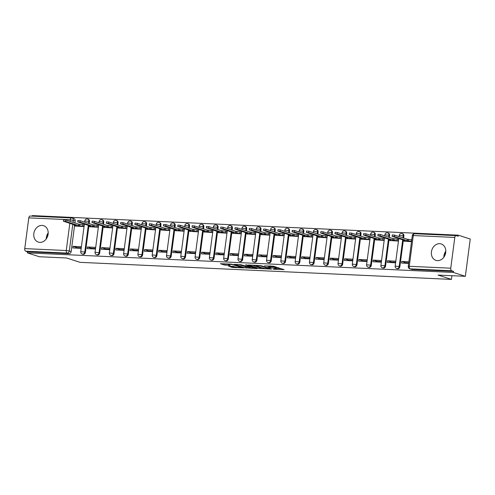 <?xml version="1.0" encoding="UTF-8"?>
<svg xmlns="http://www.w3.org/2000/svg" width="495" height="495" viewBox="0 0 495 495"><rect width="100%" height="100%" fill="white"/><g stroke="black" fill="none" stroke-linecap="round" stroke-linejoin="round"><path stroke-width="0.74" d="M273.203 269.218L284.111 269.67L273.494 266.23L264.516 265.883A3.471 0.433 -172.5 0 1 269.28 266.626L270.165 266.91A3.471 0.433 -172.5 0 1 270.728 267.232A3.471 0.433 -172.5 0 1 269.175 267.393L267.721 267.436L269.998 267.659A3.471 0.433 -172.5 0 1 274.762 268.401L275.647 268.686A3.471 0.433 -172.5 0 1 276.21 269.008A3.471 0.433 -172.5 0 1 274.657 269.169L273.203 269.218M89.211 223.61L89.49 221.5A2.209 1.813 -72.1 0 0 88.339 219.316L87.677 219.099A2.209 1.813 107.9 0 1 88.828 221.29L88.549 223.394M103.505 224.266L103.777 222.162A2.209 1.813 -72.1 0 0 102.626 219.972L101.97 219.761A2.209 1.813 107.9 0 1 103.121 221.946L102.842 224.049M117.791 224.922L118.07 222.818A2.209 1.813 -72.1 0 0 116.919 220.628L116.257 220.417A2.209 1.813 107.9 0 1 117.408 222.602L117.136 224.705M132.085 225.578L132.363 223.474A2.209 1.813 -72.1 0 0 131.212 221.284L130.55 221.073A2.209 1.813 107.9 0 1 131.701 223.257L131.423 225.367M146.378 226.234L146.656 224.13A2.209 1.813 -72.1 0 0 145.505 221.946L144.843 221.729A2.209 1.813 107.9 0 1 145.994 223.913L145.716 226.023M160.671 226.896L160.949 224.786A2.209 1.813 -72.1 0 0 159.792 222.602L159.136 222.385A2.209 1.813 107.9 0 1 160.287 224.575L160.009 226.679M174.958 227.552L175.236 225.442A2.209 1.813 -72.1 0 0 174.085 223.257L173.423 223.041A2.209 1.813 107.9 0 1 174.574 225.231L174.302 227.335M189.251 228.207L189.529 226.097A2.209 1.813 -72.1 0 0 188.378 223.913L187.716 223.703A2.209 1.813 107.9 0 1 188.867 225.887L188.589 227.991M203.544 228.863L203.822 226.76A2.209 1.813 -72.1 0 0 202.672 224.569L202.01 224.359A2.209 1.813 107.9 0 1 203.16 226.543L202.882 228.647M217.837 229.519L218.116 227.415A2.209 1.813 -72.1 0 0 216.965 225.225L216.303 225.015A2.209 1.813 107.9 0 1 217.454 227.199L217.175 229.309M232.13 230.175L232.403 228.071A2.209 1.813 -72.1 0 0 231.252 225.887L230.596 225.671A2.209 1.813 107.9 0 1 231.747 227.855L231.468 229.965M246.417 230.831L246.696 228.727A2.209 1.813 -72.1 0 0 245.545 226.543L244.883 226.326A2.209 1.813 107.9 0 1 246.034 228.517L245.761 230.621M260.71 231.493L260.989 229.383A2.209 1.813 -72.1 0 0 259.838 227.199L259.176 226.982A2.209 1.813 107.9 0 1 260.327 229.173L260.048 231.276M275.003 232.149L275.282 230.039A2.209 1.813 -72.1 0 0 274.131 227.855L273.469 227.638A2.209 1.813 107.9 0 1 274.62 229.829L274.341 231.932M289.297 232.805L289.569 230.701A2.209 1.813 -72.1 0 0 288.418 228.511L287.762 228.3A2.209 1.813 107.9 0 1 288.913 230.484L288.635 232.588M303.584 233.461L303.862 231.357A2.209 1.813 -72.1 0 0 302.711 229.166L302.049 228.956A2.209 1.813 107.9 0 1 303.2 231.14L302.928 233.25M317.877 234.116L318.155 232.013A2.209 1.813 -72.1 0 0 317.004 229.829L316.342 229.612A2.209 1.813 107.9 0 1 317.493 231.796L317.215 233.906M332.17 234.772L332.448 232.669A2.209 1.813 -72.1 0 0 331.297 230.484L330.635 230.268A2.209 1.813 107.9 0 1 331.786 232.452L331.508 234.562M346.463 235.434L346.741 233.324A2.209 1.813 -72.1 0 0 345.584 231.14L344.928 230.924A2.209 1.813 107.9 0 1 346.079 233.114L345.801 235.218M360.756 236.09L361.028 233.98A2.209 1.813 -72.1 0 0 359.877 231.796L359.215 231.58A2.209 1.813 107.9 0 1 360.372 233.77L360.094 235.874M375.043 236.746L375.321 234.642A2.209 1.813 -72.1 0 0 374.171 232.452L373.508 232.242A2.209 1.813 107.9 0 1 374.659 234.426L374.381 236.53M389.336 237.402L389.614 235.298A2.209 1.813 -72.1 0 0 388.464 233.108L387.802 232.898A2.209 1.813 107.9 0 1 388.952 235.082L388.674 237.185M403.629 238.058L403.908 235.954A2.209 1.813 -72.1 0 0 402.757 233.77L402.095 233.553A2.209 1.813 107.9 0 1 403.246 235.738L402.967 237.847M437.462 260.642A8.619 7.072 -72.1 0 0 445.556 253.428A8.619 7.072 -72.1 0 0 441.231 243.967A8.619 7.072 -72.1 0 0 439.696 243.689A8.619 7.072 -72.1 0 0 431.597 250.903A8.619 7.072 -72.1 0 0 435.922 260.364A8.619 7.072 -72.1 0 0 437.462 260.642M39.86 242.371A8.619 7.072 -72.1 0 0 47.953 235.156A8.619 7.072 -72.1 0 0 43.628 225.695A8.619 7.072 -72.1 0 0 42.094 225.417A8.619 7.072 -72.1 0 0 33.994 232.631A8.619 7.072 -72.1 0 0 38.319 242.092A8.619 7.072 -72.1 0 0 39.86 242.371M228.523 266.118L232.681 267.467L243.775 267.906L231.493 264.132L220.399 263.699L224.173 264.961L230.2 265.4L228.727 264.676A2.902 0.365 -172.5 0 1 228.257 264.41A2.902 0.365 -172.5 0 1 230.336 264.33A2.902 0.365 -172.5 0 1 233.541 264.899L240.527 267.158A2.902 0.365 -172.5 0 1 240.997 267.43A2.902 0.365 -172.5 0 1 238.924 267.504A2.902 0.365 -172.5 0 1 235.713 266.941L228.523 266.118M450.753 268.197L454.8 237.439A2.209 1.231 92.6 0 1 456.105 235.62A2.209 1.231 92.6 0 1 456.291 235.657L458.153 236.257L458.296 235.174L470.25 239.048L465.343 276.321L438.044 275.065L451.44 279.409L80.035 262.338L66.639 257.994L39.34 256.744L27.386 252.871L453.389 272.448L453.531 271.359L451.669 270.759L410.169 268.853A2.209 1.813 107.9 0 1 409.773 268.779L411.636 269.385A2.209 1.813 107.9 0 0 412.032 269.453L410.169 268.853A2.209 1.231 92.6 0 1 409.254 266.291L450.753 268.197A2.209 1.231 92.6 0 0 451.669 270.759M465.343 276.321L453.389 272.448M259.157 268.519L271.563 269.088L260.952 265.654L248.366 264.98L259.157 268.519L259.3 267.436L262.152 267.727M257.27 268.599L245.174 267.875L234.383 264.336L240.898 264.732L246.689 266.36L250.192 266.446L245.532 264.893L246.788 264.955L257.307 268.358M48.207 232.879A8.619 7.072 -72.1 0 0 46.239 238.955M445.809 251.151A8.619 7.072 -72.1 0 0 443.842 257.227M70.086 221.389L70.302 219.768A2.209 1.231 -87.4 0 1 71.602 217.949A2.209 1.231 -87.4 0 1 71.787 217.986A2.209 1.813 107.9 0 1 72.183 218.054L74.046 218.66A2.209 1.813 107.9 0 1 75.197 220.844L74.918 222.954M74.553 225.732L71.15 251.602L69.288 250.996A2.209 1.813 107.9 0 1 67.165 253.087L25.666 251.182A2.209 1.231 -87.4 0 1 24.75 248.614L28.797 217.862A2.209 1.231 -87.4 0 1 30.102 216.043L71.602 217.949A2.209 2.209 0 0 1 72.183 218.054A2.209 1.813 107.9 0 1 73.334 220.244L73.056 222.348M458.296 235.174L32.293 215.591L32.218 216.142M27.386 252.871L27.528 251.782L25.666 251.182M404.409 241.213L411.518 241.659M408.87 261.768L401.748 261.44L405.653 262.703L408.728 262.845M401.748 261.44L401.532 263.068L408.66 263.396M387.455 260.778L387.245 262.412L395.486 262.789L395.703 261.162L387.455 260.778L391.359 262.047L395.561 262.239M390.122 240.558L398.351 241.053L398.562 239.425L398.11 239.407M373.168 260.123L372.952 261.756L381.193 262.133L381.41 260.506L373.168 260.123L377.072 261.391L381.268 261.583M375.829 239.896L384.058 240.397L384.275 238.769L383.817 238.745M358.875 259.467L358.658 261.1L366.906 261.478L367.117 259.844L358.875 259.467L362.779 260.735L366.974 260.927M361.536 239.24L369.765 239.741L369.982 238.114L369.524 238.089M344.582 258.811L344.365 260.438L352.613 260.822L352.83 259.188L344.582 258.811L348.486 260.073L352.688 260.271M347.243 238.584L355.472 239.085L355.688 237.452L355.237 237.433M330.289 258.155L330.078 259.782L338.32 260.166L338.537 258.532L330.289 258.155L334.193 259.417L338.394 259.609M332.956 237.928L341.185 238.429L341.395 236.796L340.944 236.777M315.996 257.499L315.785 259.126L324.027 259.504L324.244 257.876L315.996 257.499L319.906 258.761L324.101 258.953M318.662 237.272L326.892 237.773L327.102 236.14L326.65 236.121M301.709 256.837L301.492 258.47L309.74 258.848L309.95 257.221L301.709 256.837L305.613 258.105L309.808 258.297M304.369 236.616L312.599 237.111L312.815 235.484L312.357 235.465M287.416 256.181L287.199 257.815L295.447 258.192L295.657 256.565L287.416 256.181L291.32 257.45L295.515 257.641M290.076 235.96L298.306 236.455L298.522 234.828L298.07 234.803M273.122 255.525L272.906 257.159L281.154 257.536L281.37 255.903L273.122 255.525L277.027 256.794L281.228 256.985M275.783 235.298L284.012 235.799L284.229 234.172L283.777 234.147M258.829 254.869L258.619 256.497L266.861 256.88L267.077 255.247L258.829 254.869L262.734 256.132L266.935 256.33M261.496 234.642L269.726 235.144L269.936 233.516L269.484 233.492M244.542 254.213L244.326 255.841L252.568 256.224L252.784 254.591L244.542 254.213L248.447 255.476L252.642 255.667M247.203 233.987L255.432 234.488L255.649 232.854L255.191 232.836M230.249 253.558L230.033 255.185L238.281 255.562L238.491 253.935L230.249 253.558L234.154 254.82L238.349 255.012M232.91 233.331L241.139 233.832L241.356 232.198L240.904 232.18M215.956 252.902L215.74 254.529L223.988 254.906L224.204 253.279L215.956 252.902L219.86 254.164L224.062 254.356M218.617 232.675L226.846 233.176L227.063 231.542L226.611 231.524M201.663 252.24L201.453 253.873L209.694 254.251L209.911 252.623L201.663 252.24L205.567 253.508L209.769 253.7M204.33 232.019L212.559 232.514L212.77 230.887L212.318 230.868M187.37 251.584L187.16 253.217L195.401 253.595L195.618 251.961L187.37 251.584L191.28 252.852L195.476 253.044M190.037 231.357L198.266 231.858L198.476 230.231L198.025 230.206M173.083 250.928L172.866 252.561L181.114 252.939L181.325 251.305L173.083 250.928L176.987 252.196L181.182 252.388M175.744 230.701L183.973 231.202L184.19 229.575L183.732 229.55M158.79 250.272L158.573 251.899L166.821 252.283L167.032 250.649L158.79 250.272L162.694 251.534L166.895 251.732M161.45 230.045L169.68 230.546L169.896 228.913L169.445 228.894M144.497 249.616L144.28 251.243L152.528 251.621L152.745 249.994L144.497 249.616L148.401 250.878L152.602 251.07M147.163 229.389L155.387 229.89L155.603 228.257L155.152 228.238M130.204 248.96L129.993 250.588L138.235 250.965L138.452 249.338L130.204 248.96L134.108 250.222L138.309 250.414M132.87 228.733L141.1 229.235L141.31 227.601L140.858 227.582M115.917 248.298L115.7 249.932L123.942 250.309L124.158 248.682L115.917 248.298L119.821 249.567L124.016 249.758M118.577 228.077L126.807 228.572L127.023 226.945L126.565 226.927M101.624 247.642L101.407 249.276L109.655 249.653L109.865 248.026L101.624 247.642L105.528 248.911L109.723 249.103M104.284 227.415L112.514 227.917L112.73 226.289L112.278 226.264M87.33 246.986L87.114 248.62L95.362 248.997L95.578 247.364L87.33 246.986L91.235 248.255L95.436 248.447M89.991 226.76L98.22 227.261L98.437 225.633L97.985 225.609M73.037 246.331L72.827 247.958L81.069 248.342L81.285 246.708L73.037 246.331L76.942 247.593L81.143 247.791M75.704 226.104L83.933 226.605L84.144 224.971L83.692 224.953M88.846 226.388L85.437 252.258L84.775 252.042A2.209 1.813 107.9 0 1 82.263 254.059L82.925 254.275A2.209 1.813 -72.1 0 0 85.437 252.258M103.133 227.044L99.73 252.914L99.068 252.697A2.209 1.813 107.9 0 1 96.556 254.721L97.218 254.931A2.209 1.813 -72.1 0 0 99.73 252.914M117.426 227.7L114.023 253.57L113.361 253.36A2.209 1.813 107.9 0 1 110.849 255.377L111.511 255.587A2.209 1.813 -72.1 0 0 114.023 253.57M131.72 228.362L128.316 254.226L127.654 254.015A2.209 1.813 107.9 0 1 125.142 256.033L125.798 256.243A2.209 1.813 -72.1 0 0 128.316 254.226M146.013 229.018L142.603 254.888L141.947 254.671A2.209 1.813 107.9 0 1 139.429 256.688L140.091 256.905A2.209 1.813 -72.1 0 0 142.603 254.888M160.306 229.674L156.896 255.544L156.234 255.327A2.209 1.813 107.9 0 1 153.722 257.344L154.384 257.561A2.209 1.813 -72.1 0 0 156.896 255.544M174.593 230.33L171.19 256.2L170.528 255.983A2.209 1.813 107.9 0 1 168.015 258L168.677 258.217A2.209 1.813 -72.1 0 0 171.19 256.2M188.886 230.986L185.483 256.856L184.821 256.639A2.209 1.813 107.9 0 1 182.309 258.662L182.971 258.873A2.209 1.813 -72.1 0 0 185.483 256.856M203.179 231.641L199.77 257.511L199.114 257.301A2.209 1.813 107.9 0 1 196.595 259.318L197.258 259.529A2.209 1.813 -72.1 0 0 199.77 257.511M217.472 232.304L214.063 258.167L213.401 257.957A2.209 1.813 107.9 0 1 210.889 259.974L211.551 260.184A2.209 1.813 -72.1 0 0 214.063 258.167M231.759 232.959L228.356 258.823L227.694 258.613A2.209 1.813 107.9 0 1 225.182 260.63L225.844 260.846A2.209 1.813 -72.1 0 0 228.356 258.823M246.052 233.615L242.649 259.485L241.987 259.269A2.209 1.813 107.9 0 1 239.475 261.286L240.137 261.502A2.209 1.813 -72.1 0 0 242.649 259.485M260.345 234.271L256.942 260.141L256.28 259.925A2.209 1.813 107.9 0 1 253.768 261.942L254.424 262.158A2.209 1.813 -72.1 0 0 256.942 260.141M274.638 234.927L271.229 260.797L270.573 260.58A2.209 1.813 107.9 0 1 268.055 262.597L268.717 262.814A2.209 1.813 -72.1 0 0 271.229 260.797M288.925 235.583L285.522 261.453L284.86 261.242A2.209 1.813 107.9 0 1 282.348 263.26L283.01 263.47A2.209 1.813 -72.1 0 0 285.522 261.453M303.218 236.245L299.815 262.109L299.153 261.898A2.209 1.813 107.9 0 1 296.641 263.915L297.303 264.126A2.209 1.813 -72.1 0 0 299.815 262.109M317.512 236.901L314.108 262.765L313.446 262.554A2.209 1.813 107.9 0 1 310.934 264.571L311.59 264.788A2.209 1.813 -72.1 0 0 314.108 262.765M331.805 237.557L328.395 263.427L327.739 263.21A2.209 1.813 107.9 0 1 325.221 265.227L325.883 265.444A2.209 1.813 -72.1 0 0 328.395 263.427M346.098 238.213L342.689 264.083L342.026 263.866A2.209 1.813 107.9 0 1 339.514 265.883L340.176 266.1A2.209 1.813 -72.1 0 0 342.689 264.083M360.385 238.868L356.982 264.738L356.32 264.522A2.209 1.813 107.9 0 1 353.807 266.539L354.469 266.756A2.209 1.813 -72.1 0 0 356.982 264.738M374.678 239.524L371.275 265.394L370.613 265.178A2.209 1.813 107.9 0 1 368.101 267.201L368.763 267.411A2.209 1.813 -72.1 0 0 371.275 265.394M388.971 240.18L385.562 266.05L384.906 265.84A2.209 1.813 107.9 0 1 382.394 267.857L383.05 268.067A2.209 1.813 -72.1 0 0 385.562 266.05M403.264 240.842L399.855 266.706L399.193 266.496A2.209 1.813 107.9 0 1 396.681 268.513L397.343 268.729A2.209 1.813 -72.1 0 0 399.855 266.706M451.44 279.409L451.929 275.703M444.925 255.346L445.395 251.769M47.322 237.068L47.792 233.492M27.528 251.782L69.028 253.688A2.209 1.813 -72.1 0 0 71.15 251.602M453.531 271.359L412.032 269.453M276.21 269.008L276.352 267.925A3.471 0.433 -172.5 0 0 275.789 267.603L275.647 268.686M270.808 266.613A3.471 0.433 -172.5 0 1 274.904 267.312L275.789 267.603M270.728 267.232L270.87 266.143A3.471 0.433 -172.5 0 0 270.598 265.933M276.297 268.377L280.764 268.587M252.029 265.079L259.3 267.436M269.441 268.927L260.339 265.803L257.994 265.58A3.471 0.433 -172.5 0 0 256.441 265.741A3.471 0.433 -172.5 0 0 257.004 266.062L263.371 268.123A3.471 0.433 -172.5 0 0 268.135 268.865L269.441 268.927M248.168 267.083L246.807 267.022L246.659 268.111M238.046 264.435L246.807 267.022M249.672 267.572A2.902 0.365 -172.5 0 0 252.877 268.142A2.902 0.365 -172.5 0 0 254.95 268.061A2.902 0.365 -172.5 0 0 254.48 267.795L250.532 266.762L247.03 266.675L249.672 267.572M224.062 263.792L228.282 264.219M231.889 266.273L233.993 266.434M411.568 241.263L407.125 240.663L394.416 236.548L392.102 236.332L405.015 240.57L402.837 240.613L404.848 241.356M392.102 236.332L392.288 234.921L394.602 235.137L407.311 239.252L411.531 239.778L411.345 241.195M407.311 239.252L407.125 240.663M398.364 240.96L392.832 240.007L380.123 235.892L377.815 235.676L390.722 239.908L388.544 239.957L390.555 240.7M377.815 235.676L378.001 234.265L380.308 234.481L393.018 238.596L397.244 239.122L397.058 240.533M398.549 239.543L397.244 239.122M393.018 238.596L392.832 240.007M384.071 240.304L378.539 239.351L365.836 235.236L363.522 235.02L376.435 239.252L374.251 239.302L376.268 240.038M363.522 235.02L363.707 233.609L366.022 233.819L378.725 237.94L382.951 238.466L382.765 239.877M384.256 238.887L382.951 238.466M378.725 237.94L378.539 239.351M369.777 239.648L364.246 238.695L351.543 234.581L349.229 234.364L362.142 238.596L359.958 238.646L361.975 239.382M349.229 234.364L349.414 232.953L351.728 233.164L364.431 237.278L368.657 237.81L368.472 239.221M369.963 238.231L368.657 237.81M364.431 237.278L364.246 238.695M355.484 238.986L349.959 238.039L337.25 233.918L334.936 233.708L347.849 237.94L345.671 237.984L347.682 238.726M334.936 233.708L335.121 232.291L337.435 232.508L350.144 236.622L354.364 237.154L354.179 238.565M355.67 237.575L354.364 237.154M350.144 236.622L349.959 238.039M341.197 238.33L335.666 237.377L322.957 233.263L320.642 233.052L333.556 237.284L331.378 237.328L333.389 238.07M320.642 233.052L320.828 231.635L323.142 231.852L335.851 235.967L340.077 236.492L339.892 237.909M341.383 236.919L340.077 236.492M335.851 235.967L335.666 237.377M326.904 237.674L321.373 236.721L308.67 232.607L306.356 232.39L319.263 236.629L317.085 236.672L319.096 237.414M306.356 232.39L306.541 230.979L308.855 231.196L321.558 235.311L325.784 235.837L325.599 237.254M327.09 236.263L325.784 235.837M321.558 235.311L321.373 236.721M312.611 237.018L307.079 236.065L294.377 231.951L292.062 231.734L304.976 235.967L302.792 236.016L304.809 236.758M292.062 231.734L292.248 230.324L294.562 230.54L307.265 234.655L311.491 235.181L311.305 236.598M312.797 235.608L311.491 235.181M307.265 234.655L307.079 236.065M298.318 236.363L292.786 235.41L280.083 231.295L277.769 231.078L290.683 235.311L288.505 235.36L290.515 236.096M277.769 231.078L277.955 229.668L280.269 229.878L292.978 233.999L297.198 234.525L297.012 235.936M298.504 234.946L297.198 234.525M292.978 233.999L292.786 235.41M284.025 235.707L278.499 234.754L265.79 230.639L263.476 230.422L276.389 234.655L274.211 234.704L276.222 235.441M263.476 230.422L263.662 229.012L265.976 229.222L278.685 233.343L282.911 233.869L282.719 235.28M284.217 234.29L282.911 233.869M278.685 233.343L278.499 234.754M269.738 235.045L264.206 234.098L251.497 229.977L249.189 229.767L262.096 233.999L259.918 234.042L261.929 234.785M249.189 229.767L249.375 228.356L251.683 228.566L264.392 232.681L268.618 233.213L268.432 234.624M269.923 233.634L268.618 233.213M264.392 232.681L264.206 234.098M255.445 234.389L249.913 233.442L237.21 229.321L234.896 229.111L247.809 233.343L245.625 233.386L247.642 234.129M234.896 229.111L235.082 227.694L237.396 227.91L250.099 232.025L254.325 232.557L254.139 233.968M255.63 232.978L254.325 232.557M250.099 232.025L249.913 233.442M241.152 233.733L235.62 232.78L222.917 228.665L220.603 228.455L233.516 232.687L231.332 232.73L233.349 233.473M220.603 228.455L220.789 227.038L223.103 227.254L235.806 231.369L240.032 231.895L239.846 233.312M241.337 232.322L240.032 231.895M235.806 231.369L235.62 232.78M226.858 233.077L221.333 232.124L208.624 228.009L206.31 227.793L219.223 232.031L217.045 232.075L219.056 232.817M206.31 227.793L206.495 226.382L208.81 226.599L221.519 230.713L225.739 231.239L225.553 232.656M227.044 231.666L225.739 231.239M221.519 230.713L221.333 232.124M212.572 232.421L207.04 231.468L194.331 227.353L192.017 227.137L204.93 231.369L202.752 231.419L204.763 232.155M192.017 227.137L192.208 225.726L194.516 225.943L207.226 230.057L211.452 230.583L211.266 231.994M212.757 231.004L211.452 230.583M207.226 230.057L207.04 231.468M198.278 231.765L192.747 230.812L180.044 226.698L177.73 226.481L190.637 230.713L188.459 230.763L190.476 231.499M177.73 226.481L177.915 225.07L180.23 225.281L192.932 229.402L197.159 229.928L196.973 231.338M198.464 230.348L197.159 229.928M192.932 229.402L192.747 230.812M183.985 231.103L178.454 230.156L165.751 226.042L163.437 225.825L176.35 230.057L174.166 230.107L176.183 230.843M163.437 225.825L163.622 224.414L165.936 224.625L178.639 228.74L182.865 229.272L182.68 230.682M184.171 229.692L182.865 229.272M178.639 228.74L178.454 230.156M169.692 230.447L164.161 229.501L151.458 225.38L149.143 225.169L162.057 229.402L159.879 229.445L161.89 230.187M149.143 225.169L149.329 223.752L151.643 223.969L164.352 228.084L168.572 228.616L168.387 230.026M169.878 229.037L168.572 228.616M164.352 228.084L164.161 229.501M155.405 229.791L149.874 228.838L137.165 224.724L134.85 224.513L147.764 228.746L145.586 228.789L147.597 229.531M134.85 224.513L135.036 223.097L137.35 223.313L150.059 227.428L154.285 227.954L154.1 229.371M155.591 228.381L154.285 227.954M150.059 227.428L149.874 228.838M141.112 229.136L135.581 228.183L122.871 224.068L120.563 223.851L133.471 228.09L131.293 228.133L133.304 228.876M120.563 223.851L120.749 222.441L123.063 222.657L135.766 226.772L139.992 227.298L139.807 228.715M141.298 227.725L139.992 227.298M135.766 226.772L135.581 228.183M126.819 228.48L121.287 227.527L108.584 223.412L106.27 223.196L119.184 227.428L116.999 227.477L119.017 228.22M106.27 223.196L106.456 221.785L108.77 222.001L121.473 226.116L125.699 226.642L125.513 228.053M127.005 227.063L125.699 226.642M121.473 226.116L121.287 227.527M112.526 227.824L106.994 226.871L94.291 222.756L91.977 222.54L104.891 226.772L102.706 226.821L104.723 227.558M91.977 222.54L92.163 221.129L94.477 221.339L107.18 225.46L111.406 225.986L111.22 227.397M112.712 226.407L111.406 225.986M107.18 225.46L106.994 226.871M98.233 227.162L92.707 226.215L79.998 222.1L77.684 221.884L90.597 226.116L88.419 226.166L90.43 226.902M77.684 221.884L77.87 220.473L80.184 220.683L92.893 224.798L97.113 225.33L96.927 226.741M98.425 225.751L97.113 225.33M92.893 224.798L92.707 226.215M83.946 226.506L78.414 225.559L65.705 221.438L63.397 221.228L76.304 225.46L74.126 225.503L76.137 226.246M63.397 221.228L63.583 219.811L65.891 220.028L78.6 224.142L82.826 224.674L82.64 226.085M84.131 225.095L82.826 224.674M78.6 224.142L78.414 225.559M87.281 219.031A2.209 1.813 107.9 0 1 87.677 219.099A2.209 2.209 0 0 0 84.806 220.919L89.49 221.5M101.574 219.687A2.209 1.813 107.9 0 1 101.97 219.761A2.209 2.209 0 0 0 99.093 221.574L103.777 222.162M115.867 220.343A2.209 1.813 107.9 0 1 116.257 220.417A2.209 2.209 0 0 0 113.386 222.23L118.07 222.818M130.154 220.999A2.209 1.813 107.9 0 1 130.55 221.073A2.209 2.209 0 0 0 127.679 222.886L132.363 223.474M144.447 221.661A2.209 1.813 107.9 0 1 144.843 221.729A2.209 2.209 0 0 0 141.972 223.542L146.656 224.13M158.74 222.317A2.209 1.813 107.9 0 1 159.136 222.385A2.209 2.209 0 0 0 156.265 224.198L160.949 224.786M173.033 222.973A2.209 1.813 107.9 0 1 173.423 223.041A2.209 2.209 0 0 0 170.552 224.854L175.236 225.442M187.32 223.629A2.209 1.813 107.9 0 1 187.716 223.703A2.209 2.209 0 0 0 184.845 225.516L189.529 226.097M201.613 224.285A2.209 1.813 107.9 0 1 202.01 224.359A2.209 2.209 0 0 0 199.138 226.172L203.822 226.76M215.907 224.94A2.209 1.813 107.9 0 1 216.303 225.015A2.209 2.209 0 0 0 213.432 226.828L218.116 227.415M230.2 225.596A2.209 1.813 107.9 0 1 230.596 225.671A2.209 2.209 0 0 0 227.719 227.483L232.403 228.071M244.487 226.258A2.209 1.813 107.9 0 1 244.883 226.326A2.209 2.209 0 0 0 242.012 228.139L246.696 228.727M258.78 226.914A2.209 1.813 107.9 0 1 259.176 226.982A2.209 2.209 0 0 0 256.305 228.795L260.989 229.383M273.073 227.57A2.209 1.813 107.9 0 1 273.469 227.638A2.209 2.209 0 0 0 270.598 229.457L275.282 230.039M287.366 228.226A2.209 1.813 107.9 0 1 287.762 228.3A2.209 2.209 0 0 0 284.885 230.113L289.569 230.701M301.659 228.882A2.209 1.813 107.9 0 1 302.049 228.956A2.209 2.209 0 0 0 299.178 230.769L303.862 231.357M315.946 229.538A2.209 1.813 107.9 0 1 316.342 229.612A2.209 2.209 0 0 0 313.471 231.425L318.155 232.013M330.239 230.2A2.209 1.813 107.9 0 1 330.635 230.268A2.209 2.209 0 0 0 327.764 232.081L332.448 232.669M344.532 230.856A2.209 1.813 107.9 0 1 344.928 230.924A2.209 2.209 0 0 0 342.057 232.737L346.741 233.324M358.825 231.512A2.209 1.813 107.9 0 1 359.215 231.58A2.209 2.209 0 0 0 356.344 233.399L361.028 233.98M373.112 232.167A2.209 1.813 107.9 0 1 373.508 232.242A2.209 2.209 0 0 0 370.637 234.055L375.321 234.642M387.406 232.823A2.209 1.813 107.9 0 1 387.802 232.898A2.209 2.209 0 0 0 384.931 234.71L389.614 235.298M401.699 233.479A2.209 1.813 107.9 0 1 402.095 233.553A2.209 2.209 0 0 0 399.224 235.366L403.908 235.954M75.197 220.844L70.302 219.768L28.797 217.862M72.796 224.322L69.288 250.996L66.25 250.526L69.826 223.363M24.75 248.614L66.25 250.526A2.209 1.231 92.6 0 0 67.165 253.087L69.028 253.688M454.8 237.439L413.3 235.533L409.254 266.291L408.264 266.39A2.209 2.209 0 0 0 409.773 268.779M88.289 225.367L84.775 252.042L80.753 251.67A2.209 2.209 0 0 0 82.263 254.059M102.583 226.023L99.068 252.697L95.046 252.326A2.209 2.209 0 0 0 96.556 254.721M116.876 226.685L113.361 253.36L109.339 252.982A2.209 2.209 0 0 0 110.849 255.377M131.163 227.341L127.654 254.015L123.632 253.644A2.209 2.209 0 0 0 125.142 256.033M145.456 227.997L141.947 254.671L137.919 254.3A2.209 2.209 0 0 0 139.429 256.688M159.749 228.653L156.234 255.327L152.213 254.956A2.209 2.209 0 0 0 153.722 257.344M174.042 229.309L170.528 255.983L166.506 255.612A2.209 2.209 0 0 0 168.015 258M188.329 229.965L184.821 256.639L180.799 256.268A2.209 2.209 0 0 0 182.309 258.662M202.622 230.627L199.114 257.301L195.086 256.924A2.209 2.209 0 0 0 196.595 259.318M216.915 231.283L213.401 257.957L209.379 257.579A2.209 2.209 0 0 0 210.889 259.974M231.208 231.938L227.694 258.613L223.672 258.242A2.209 2.209 0 0 0 225.182 260.63M245.501 232.594L241.987 259.269L237.965 258.897A2.209 2.209 0 0 0 239.475 261.286M259.788 233.25L256.28 259.925L252.258 259.553A2.209 2.209 0 0 0 253.768 261.942M274.082 233.906L270.573 260.58L266.545 260.209A2.209 2.209 0 0 0 268.055 262.597M288.375 234.562L284.86 261.242L280.838 260.865A2.209 2.209 0 0 0 282.348 263.26M302.668 235.224L299.153 261.898L295.131 261.521A2.209 2.209 0 0 0 296.641 263.915M316.955 235.88L313.446 262.554L309.425 262.183A2.209 2.209 0 0 0 310.934 264.571M331.248 236.536L327.739 263.21L323.711 262.839A2.209 2.209 0 0 0 325.221 265.227M345.541 237.192L342.026 263.866L338.005 263.495A2.209 2.209 0 0 0 339.514 265.883M359.834 237.847L356.32 264.522L352.298 264.151A2.209 2.209 0 0 0 353.807 266.539M374.121 238.503L370.613 265.178L366.591 264.806A2.209 2.209 0 0 0 368.101 267.201M388.414 239.165L384.906 265.84L380.884 265.462A2.209 2.209 0 0 0 382.394 267.857M402.707 239.821L399.193 266.496L395.171 266.124A2.209 2.209 0 0 0 396.681 268.513M412.31 235.632L413.3 235.533A2.209 1.231 -87.4 0 1 414.606 233.714A2.209 2.209 0 0 0 412.31 235.632L408.264 266.39M274.904 267.312L274.762 268.401M270.295 265.92L270.165 266.91M269.379 265.877L269.28 266.626M260.791 267.665L260.642 268.754M269.701 268.488L269.657 268.822M245.316 266.793L245.174 267.875M250.055 266.013L250.012 266.347M254.523 267.455L254.48 267.795M252.06 266.663L252.017 266.997M250.606 266.186L250.532 266.762M240.57 266.824L240.527 267.158M233.584 264.559L233.541 264.899M225.807 264.107L225.658 265.196M224.315 263.878L224.173 264.961M232.823 266.378L232.681 267.467M231.32 266.248L231.19 267.238M403.864 240.193L403.827 240.514M408.499 239.308L408.313 240.719M394.602 235.137L394.416 236.548M389.577 239.537L389.534 239.858M394.206 238.652L394.02 240.063M380.308 234.481L380.123 235.892M375.284 238.881L375.241 239.196M379.919 237.99L379.733 239.407M366.022 233.819L365.836 235.236M360.991 238.225L360.948 238.541M365.626 237.334L365.44 238.751M351.728 233.164L351.543 234.581M346.698 237.569L346.661 237.885M351.332 236.678L351.147 238.089M337.435 232.508L337.25 233.918M332.405 236.913L332.368 237.229M337.039 236.022L336.854 237.433M323.142 231.852L322.957 233.263M318.118 236.251L318.075 236.573M322.752 235.366L322.561 236.777M308.855 231.196L308.67 232.607M303.825 235.595L303.781 235.917M308.459 234.71L308.274 236.121M294.562 230.54L294.377 231.951M289.532 234.939L289.488 235.255M294.166 234.055L293.981 235.465M280.269 229.878L280.083 231.295M275.239 234.284L275.201 234.599M279.873 233.393L279.687 234.809M265.976 229.222L265.79 230.639M260.952 233.628L260.908 233.943M265.58 232.737L265.394 234.154M251.683 228.566L251.497 229.977M246.659 232.972L246.615 233.287M251.293 232.081L251.107 233.492M237.396 227.91L237.21 229.321M232.365 232.316L232.322 232.631M237 231.425L236.814 232.836M223.103 227.254L222.917 228.665M218.072 231.654L218.035 231.976M222.707 230.769L222.521 232.18M208.81 226.599L208.624 228.009M203.785 230.998L203.742 231.32M208.414 230.113L208.228 231.524M194.516 225.943L194.331 227.353M189.492 230.342L189.449 230.658M194.127 229.451L193.941 230.868M180.23 225.281L180.044 226.698M175.199 229.686L175.156 230.002M179.833 228.795L179.648 230.212M165.936 224.625L165.751 226.042M160.906 229.03L160.863 229.346M165.54 228.139L165.355 229.55M151.643 223.969L151.458 225.38M146.613 228.374L146.576 228.69M151.247 227.483L151.062 228.894M137.35 223.313L137.165 224.724M132.326 227.712L132.283 228.034M136.954 226.828L136.768 228.238M123.063 222.657L122.871 224.068M118.033 227.056L117.989 227.378M122.667 226.172L122.482 227.582M108.77 222.001L108.584 223.412M103.74 226.401L103.696 226.716M108.374 225.51L108.188 226.927M94.477 221.339L94.291 222.756M89.447 225.745L89.409 226.06M94.081 224.854L93.895 226.271M80.184 220.683L79.998 222.1M75.16 225.089L75.116 225.404M79.788 224.198L79.602 225.609M65.891 220.028L65.705 221.438M395.171 266.124L398.803 238.553M399.063 236.579L399.224 235.366M380.884 265.462L384.51 237.897M384.77 235.923L384.931 234.71M366.591 264.806L370.217 237.241M370.477 235.267L370.637 234.055M352.298 264.151L355.93 236.585M356.19 234.611L356.344 233.399M338.005 263.495L341.637 235.929M341.897 233.956L342.057 232.737M323.711 262.839L327.344 235.267M327.603 233.294L327.764 232.081M309.425 262.183L313.05 234.611M313.31 232.638L313.471 231.425M295.131 261.521L298.757 233.956M299.017 231.982L299.178 230.769M280.838 260.865L284.47 233.3M284.73 231.326L284.885 230.113M266.545 260.209L270.177 232.644M270.437 230.67L270.598 229.457M252.258 259.553L255.884 231.988M256.144 230.014L256.305 228.795M237.965 258.897L241.591 231.332M241.851 229.352L242.012 228.139M223.672 258.242L227.304 230.67M227.564 228.696L227.719 227.483M209.379 257.579L213.011 230.014M213.271 228.04L213.432 226.828M195.086 256.924L198.718 229.358M198.978 227.384L199.138 226.172M180.799 256.268L184.425 228.702M184.685 226.729L184.845 225.516M166.506 255.612L170.131 228.047M170.391 226.073L170.552 224.854M152.213 254.956L155.845 227.391M156.104 225.411L156.265 224.198M137.919 254.3L141.551 226.729M141.811 224.755L141.972 223.542M123.632 253.644L127.258 226.073M127.518 224.099L127.679 222.886M109.339 252.982L112.965 225.417M113.225 223.443L113.386 222.23M95.046 252.326L98.678 224.761M98.938 222.787L99.093 221.574M80.753 251.67L84.385 224.105M84.645 222.131L84.806 220.919M456.105 235.62L414.606 233.714M269.831 268.531L269.781 268.89M256.503 265.283L256.441 265.741M250.241 266.069L250.192 266.446M255.012 267.616L254.95 268.061M241.059 266.984L240.997 267.43M228.313 263.99L228.257 264.41M402.93 239.889L402.837 240.613M388.637 239.233L388.544 239.957M374.35 238.578L374.251 239.302M360.057 237.922L359.958 238.646M345.764 237.266L345.671 237.984M331.471 236.61L331.378 237.328M317.177 235.948L317.085 236.672M302.89 235.292L302.792 236.016M288.597 234.636L288.505 235.36M274.304 233.98L274.211 234.704M260.011 233.324L259.918 234.042M245.724 232.669L245.625 233.386M231.431 232.013L231.332 232.73M217.138 231.351L217.045 232.075M202.845 230.695L202.752 231.419M188.552 230.039L188.459 230.763M174.265 229.383L174.166 230.107M159.972 228.727L159.879 229.445M145.679 228.071L145.586 228.789M131.385 227.409L131.293 228.133M117.098 226.753L116.999 227.477M102.805 226.097L102.706 226.821M88.512 225.442L88.419 226.166M74.219 224.786L74.126 225.503"/></g></svg>
